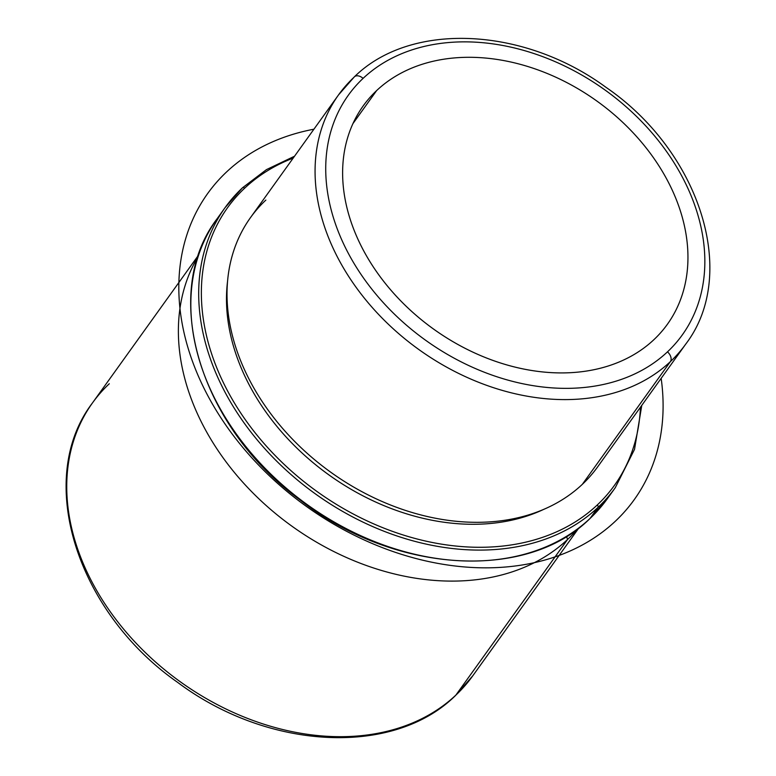 <?xml version="1.0" encoding="UTF-8"?>
<svg xmlns="http://www.w3.org/2000/svg" width="776" height="776" viewBox="0 0 776 776"><rect width="100%" height="100%" fill="white"/><g stroke="black" fill="none" stroke-linecap="round" stroke-linejoin="round"><path stroke-width="1.16" d="M376.651 90.559L352.905 123.665L376.651 90.559A187.229 140.233 -144.3 0 1 607.899 109.426A187.229 140.233 -144.3 0 1 667.408 324.261A187.229 140.233 -144.3 0 1 653.925 339.655A187.229 140.233 -144.3 0 1 422.678 320.789A187.229 140.233 -144.3 0 1 363.168 105.953A187.229 140.233 -144.3 0 1 376.651 90.559A187.229 140.233 35.7 0 0 412.308 311.981A187.229 140.233 35.7 0 0 653.925 339.655A187.229 140.233 35.7 0 0 618.268 118.243A187.229 140.233 35.7 0 0 376.651 90.559M265.867 200.062A213.691 160.04 35.7 0 0 306.559 452.767A213.691 160.04 35.7 0 0 582.32 484.35A213.691 160.04 -144.3 0 1 318.393 462.826A213.691 160.04 -144.3 0 1 250.473 217.629L338.52 94.914A213.691 160.04 35.7 0 0 406.449 340.111A213.691 160.04 35.7 0 0 670.367 361.635L582.32 484.35L670.367 361.635A213.691 160.04 35.7 0 0 685.761 344.069A213.691 160.04 -144.3 0 1 670.367 361.635A8.138 5.335 -133.2 0 0 667.486 351.838A205.553 153.949 -144.3 0 1 402.23 321.458A205.553 153.949 -144.3 0 1 363.09 78.376A205.553 153.949 -144.3 0 1 628.347 108.766A205.553 153.949 -144.3 0 1 667.486 351.838A205.553 153.949 35.7 0 0 628.347 108.766A205.553 153.949 35.7 0 0 363.09 78.376A8.138 5.335 -133.2 0 0 354.37 76.834A8.138 5.335 -133.2 0 0 353.914 77.348A213.691 160.04 35.7 0 0 338.52 94.914L354.37 76.834A8.138 5.335 46.8 0 1 363.09 78.376A205.553 153.949 35.7 0 0 402.23 321.458A205.553 153.949 35.7 0 0 667.486 351.838A8.138 5.335 46.8 0 1 670.367 361.635A213.691 160.04 -144.3 0 1 406.449 340.111A213.691 160.04 -144.3 0 1 338.52 94.914M544.228 509.134A210.839 157.906 -144.3 0 1 328.888 474.893A210.839 157.906 -144.3 0 1 227.484 281.863A210.839 157.906 35.7 0 0 328.888 474.893A210.839 157.906 35.7 0 0 544.228 509.134M566.577 536.352L567.518 539.524A234.042 175.289 -144.3 0 1 284.152 520.415A234.042 175.289 -144.3 0 1 198.103 256.478A234.042 175.289 35.7 0 0 284.152 520.415A234.042 175.289 35.7 0 0 567.518 539.524L566.577 536.352M577.683 528.844A234.042 175.289 -144.3 0 1 567.518 539.524L455.881 695.102A234.042 175.289 -144.3 0 1 166.821 671.531A234.042 175.289 -144.3 0 1 92.431 402.986A234.042 175.289 35.7 0 0 166.821 671.531A234.042 175.289 35.7 0 0 455.881 695.102L567.518 539.524A234.042 175.289 35.7 0 0 577.683 528.844M109.29 383.742A234.042 175.289 35.7 0 0 92.431 402.986C34.474 478.899 76.329 611.614 177.588 682.337C267.739 749.994 393.219 756.988 455.425 695.616A8.138 5.335 -133.2 0 0 455.881 695.102A8.138 5.335 46.8 0 1 455.425 695.616L472.739 675.867A234.042 175.289 -144.3 0 1 455.881 695.102A234.042 175.289 35.7 0 0 472.739 675.867L578.886 527.932M354.37 76.834C410.795 21.253 523.819 26.927 605.92 87.281C699.758 151.446 739.276 273.996 685.761 344.069L597.714 466.783A213.691 160.04 -144.3 0 1 582.32 484.35M294.54 156.219L266.449 169.624L242.461 187.811A2.037 1.339 46.8 0 1 244.644 188.199A238.116 178.334 35.7 0 0 289.981 469.781A238.116 178.334 35.7 0 0 597.258 504.982A238.116 178.334 35.7 0 0 640.433 407.245A238.116 178.334 -144.3 0 1 597.258 504.982A238.116 178.334 -144.3 0 1 289.981 469.781A238.116 178.334 -144.3 0 1 244.644 188.199A2.037 1.339 -133.2 0 0 242.461 187.811A2.037 1.339 -133.2 0 0 242.345 187.938A2.037 1.339 46.8 0 1 242.461 187.811L225.05 207.687A240.143 179.857 35.7 0 0 301.379 483.235A240.143 179.857 35.7 0 0 597.976 507.426A240.143 179.857 -144.3 0 1 301.379 483.235A240.143 179.857 -144.3 0 1 225.05 207.687A240.143 179.857 -144.3 0 1 242.345 187.938A240.143 179.857 35.7 0 0 225.05 207.687L217.183 218.638A240.143 179.857 35.7 0 0 293.512 494.186A240.143 179.857 35.7 0 0 590.119 518.387A2.037 1.339 46.8 0 1 590.002 518.513A2.037 1.339 -133.2 0 0 590.119 518.387A240.143 179.857 35.7 0 0 607.414 498.638A240.143 179.857 35.7 0 0 611.207 493.061A240.143 179.857 -144.3 0 1 607.414 498.638A240.143 179.857 -144.3 0 1 590.119 518.387A240.143 179.857 -144.3 0 1 293.512 494.186A240.143 179.857 -144.3 0 1 217.183 218.638C159.953 293.328 199.015 425.617 299.449 499.482C392.714 573.163 526.012 582.155 590.002 518.513L607.414 498.638L615.281 487.687A240.143 179.857 -144.3 0 1 597.976 507.426L590.119 518.387L597.976 507.426A240.143 179.857 35.7 0 0 615.281 487.687L634.525 449.352L641.781 405.373M244.644 188.199A238.116 178.334 -144.3 0 1 293.192 158.091A238.116 178.334 35.7 0 0 244.644 188.199M597.258 504.982A2.037 1.339 46.8 0 1 597.976 507.426A2.037 1.339 -133.2 0 0 597.258 504.982M313.921 129.204A262.53 196.629 35.7 0 0 202.361 384.886A262.53 196.629 35.7 0 0 522.316 564.967A262.53 196.629 35.7 0 0 661.162 378.358M92.431 402.986L198.578 255.052"/></g></svg>
